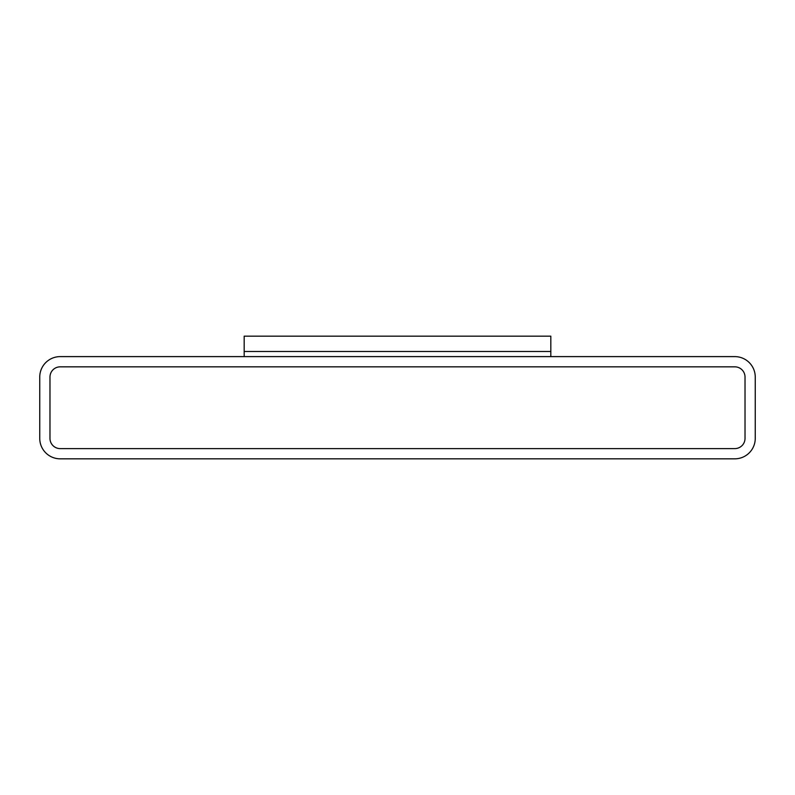 <?xml version="1.0" encoding="UTF-8"?>
<svg xmlns="http://www.w3.org/2000/svg" width="795" height="795" viewBox="0 0 795 795"><rect width="100%" height="100%" fill="white"/><g stroke="black" fill="none" stroke-linecap="round" stroke-linejoin="round"><path stroke-width="1.19" d="M60.191 356.617A20.441 20.441 0 0 0 39.75 377.059L39.75 438.383A20.441 20.441 0 0 0 60.191 458.824L734.809 458.824A20.441 20.441 0 0 0 755.25 438.383L755.25 377.059A20.441 20.441 0 0 0 734.809 356.617L60.191 356.617M49.976 438.383A10.226 10.226 0 0 0 60.191 448.609L734.809 448.609A10.226 10.226 0 0 0 745.024 438.383L745.024 377.059A10.226 10.226 0 0 0 734.809 366.833L60.191 366.833A10.226 10.226 0 0 0 49.976 377.059L49.976 438.383L49.976 377.059M60.191 448.609L734.809 448.609M745.024 438.383L745.024 377.059M734.809 366.833L60.191 366.833M550.826 356.617L550.826 351.499L244.174 351.499L550.826 351.499L550.826 336.176L244.174 336.176L244.174 356.617"/></g></svg>
